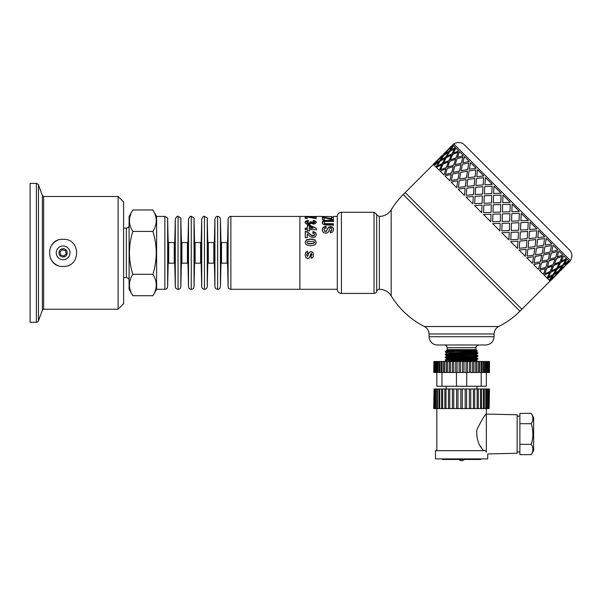 <?xml version="1.0" encoding="UTF-8"?>
<svg xmlns="http://www.w3.org/2000/svg" width="602" height="602" viewBox="0 0 602 602"><rect width="100%" height="100%" fill="white"/><g stroke="black" fill="none" stroke-linecap="round" stroke-linejoin="round"><path stroke-width="0.9" d="M123.606 228.105L126.352 228.105L126.352 277.605A2.747 2.747 0 0 1 129.106 280.359M132.816 295.725L129.106 289.299L129.106 216.419L132.816 209.985C128.346 217.134 128.346 224.275 132.816 231.424C128.346 245.714 128.346 260.004 132.816 274.294C128.346 281.435 128.346 288.584 132.816 295.725L152.893 295.725C157.355 288.584 157.355 281.435 152.893 274.294C157.355 260.004 157.355 245.714 152.893 231.424C157.355 224.275 157.355 217.134 152.893 209.985L132.816 209.985M152.893 209.985L156.603 216.419L156.603 289.299L152.893 295.725M132.816 274.294L152.893 274.294M132.816 231.424L152.893 231.424M168.71 263.172L168.71 242.546L168.161 242.004L168.161 263.706A0.549 0.549 0 0 1 168.71 263.172L174.234 263.172A0.549 0.549 0 0 1 174.783 263.706L175.302 286.605A2.747 2.747 0 0 0 178.057 289.299L178.057 216.419C177.432 215.719 176.514 216.615 175.302 219.105L175.302 286.605M181.36 242.004L181.36 263.706A0.549 0.549 0 0 1 181.909 263.172L181.909 242.546L181.36 242.004L180.841 219.105L180.841 286.605A2.747 2.747 0 0 1 178.057 289.299M181.909 242.546L187.433 242.546L187.433 263.172A0.549 0.549 0 0 1 187.99 263.706L188.509 286.605A2.747 2.747 0 0 0 191.255 289.299L191.255 216.419C190.631 215.719 189.713 216.615 188.509 219.105L188.509 286.605M194.559 242.004L194.559 263.706A0.549 0.549 0 0 1 195.108 263.172L195.108 242.546L194.559 242.004L194.04 219.105L194.04 286.605A2.747 2.747 0 0 1 191.255 289.299M195.108 242.546L200.639 242.546L200.639 263.172A0.549 0.549 0 0 1 201.188 263.706L201.708 286.605A2.747 2.747 0 0 0 204.454 289.299L204.454 216.419C203.83 215.719 202.919 216.615 201.708 219.105L201.708 286.605M207.765 242.004L207.765 263.706A0.549 0.549 0 0 1 208.315 263.172L208.315 242.546L207.765 242.004L207.246 219.105L207.246 286.605A2.747 2.747 0 0 1 204.454 289.299M208.315 242.546L213.838 242.546L213.838 263.172A0.549 0.549 0 0 1 214.387 263.706L214.906 286.605A2.747 2.747 0 0 0 217.653 289.299L217.653 216.419C216.457 216.201 215.539 217.096 214.906 219.105L214.906 286.605M220.964 242.004L220.964 263.706A0.549 0.549 0 0 1 221.513 263.172L221.513 242.546L220.964 242.004L220.445 219.105L220.445 286.605A2.747 2.747 0 0 1 217.653 289.299M221.513 242.546L227.037 242.546L227.037 263.172A0.549 0.549 0 0 1 227.586 263.706L228.105 286.605A2.747 2.747 0 0 0 230.859 289.299L337.286 289.299M230.859 289.299L230.859 216.419L299.886 216.419L299.886 289.299L299.886 216.419L309.451 216.419M164.858 216.419L164.858 289.299A2.747 2.747 0 0 0 167.642 286.605L167.642 219.105C168.327 218.443 167.401 217.548 164.858 216.419L156.603 216.419M60.802 255.15L59.967 252.012L62.262 249.717L65.4 250.56L66.235 253.698L63.94 255.993L60.802 255.15M57.83 240.16A13.748 13.748 0 0 0 50.402 247.588M50.402 258.13A13.748 13.748 0 0 0 57.83 265.557M60.704 266.4C45.933 264.602 45.933 241.109 60.704 239.318L65.498 239.318C80.269 241.109 80.269 264.602 65.498 266.4L60.704 266.4M69.975 252.855A6.878 6.878 0 0 0 59.666 246.903A6.878 6.878 0 0 0 59.666 258.807A6.878 6.878 0 0 0 69.975 252.855M67.228 252.855A4.124 4.124 0 0 0 61.035 249.281A4.124 4.124 0 0 0 61.035 256.429A4.124 4.124 0 0 0 67.228 252.855M43.653 196.478L42.366 195.575L42.366 310.135A1.377 1.377 0 0 1 43.653 309.232L118.105 309.232L118.105 196.478L43.653 196.478L43.653 309.232M118.105 196.478L123.606 201.979L123.606 303.732L118.105 309.232M36.398 183.414L30.1 183.414L30.1 322.296L36.398 322.296A2.197 2.197 0 0 0 38.468 320.851L38.468 184.867C38.776 184.618 38.084 184.137 36.398 183.414L36.398 322.296M331.461 216.517L322.303 216.517M331.469 216.825L331.454 216.419M322.326 216.517L324.169 216.517M327.172 216.517L329.016 216.517M322.19 223.018L322.544 221.777L324.704 220.874L333.365 220.768L333.373 221.807M333.365 220.768L333.373 221.325L325.577 221.378L324.493 221.732L324.087 222.973L325.434 224.11L333.388 224.155L333.395 225.524M324.704 220.874L324.704 220.385L333.365 220.272M323.492 221.16L323.492 220.671L324.704 220.385M322.544 221.777L323.492 220.671M333.388 224.155L333.395 225.103L324.817 225.005L322.529 223.786L322.544 221.295M325.434 224.11L325.434 223.673L333.388 223.718M324.478 223.778L324.478 223.327L325.434 223.673M324.087 222.522L324.478 223.327M313.725 216.487L314.206 216.434M311.874 216.487L312.731 216.494M311.332 216.479L312.731 216.419M316.14 216.502L309.977 216.434M305.018 222.732L305.876 221.476L308.119 220.942L308.367 221.912M313.048 221.935L313.371 221.009L314.966 221.288L316.253 222.68M310.165 222.243L314.191 223.124L314.522 222.183L313.048 221.461L313.371 220.52L314.966 220.806L316.253 222.213L315.267 223.635L313.439 224.11L311.129 223.169L310.226 224.072L308.517 224.426L306.049 223.778L305.018 222.266L305.876 220.994L308.119 220.452L308.367 221.438L306.772 222.258L308.608 223.124L309.864 222.875L310.165 221.777L311.881 221.897L312.257 222.605L313.311 222.853L314.522 222.183M306.772 222.258L307.268 223.319L308.608 223.568L309.864 223.327L310.323 222.296M305.876 221.476L305.876 220.994M315.907 221.837L315.907 221.363M314.966 221.288L314.966 220.806M313.371 221.009L313.371 220.52M314.191 223.124L314.191 222.672M313.311 223.312L313.311 222.853M312.257 223.064L312.257 222.605M311.881 222.364L311.881 221.897M309.864 223.327L309.864 222.875M308.608 223.568L308.608 223.124M307.268 223.319L307.268 222.868M308.119 220.942L308.119 220.452M312.837 233.553L313.04 231.845L315.538 232.786L316.306 234.855M305.252 231.665L307.359 232.237L311.806 235.668L313.1 236.044L314.184 235.713L314.56 234.532L314.154 233.636L312.837 233.26L313.04 231.522L315.538 232.477L316.306 234.577L315.433 236.834L313.251 237.685L310.429 236.684L307.216 233.997L307.231 237.7L305.267 237.7L305.252 231.341L307.359 231.92L311.806 235.405L314.184 235.45L314.56 234.532M307.216 233.997L307.231 237.925M305.094 242.531L306.328 240.108L310.722 239.197L315.2 240.175L316.328 242.493M306.847 242.365L307.968 243.607L310.715 243.81L314.342 243.14L314.334 241.688L308.043 241.244L306.847 242.365L307.968 243.464L313.371 243.471L314.583 242.343M315.2 240.175L316.328 242.335L315.2 244.758L310.722 245.819L306.23 244.773L305.094 242.373L306.328 239.912L310.722 238.986L315.2 239.98M307.434 225.449L309.285 225.441L316.283 228.316L316.291 229.655L309.308 229.671L309.315 231.07M316.283 228.685L316.291 230.002M305.237 228.512L307.449 228.512L307.434 225.028L309.285 225.02L316.283 228.316M309.293 226.337L309.3 228.504L313.063 228.128L309.293 226.337L309.3 228.135L313.063 228.128M309.308 229.671L309.315 230.739L307.456 230.747L307.456 229.678L305.244 229.678L305.237 228.143L307.449 228.135M309.285 225.441L309.285 225.02M314.297 217.172L316.155 217.172L316.155 216.622L316.185 218.353L314.455 218.353L307.02 216.901L307.035 218.955M316.155 217.172L316.185 218.872M310.226 217.405L314.312 218.059L314.297 216.622L316.155 216.622M305.154 217.111L307.155 217.111M307.02 216.901L307.035 218.436L305.184 218.436L305.154 216.562L314.312 217.525M305.936 257.618L305.146 255L305.575 252.855L307.584 251.2L307.915 253.276L306.982 253.818L306.666 254.962L307.532 256.49L309.225 252.404L311.016 251.455L313.1 252.855L313.469 254.797L312.95 257.22L311.377 258.311L311.001 256.339L311.956 254.842L311.294 253.412L309.39 257.859L307.825 258.506L305.936 257.618L305.146 254.962M311.956 254.842L311.723 253.638L310.91 253.623L309.39 257.934L307.825 258.589L305.936 257.686M313.469 254.766L312.95 257.159L311.377 258.228L311.001 256.286M309.225 252.411L311.016 251.478L312.762 252.268M305.793 252.419L307.584 251.169L307.915 253.284L306.982 253.833L306.666 254.992M307.848 252.855L307.915 253.284M322.213 229.972L323.169 227.624L325.975 226.706L326.194 228.203M330.174 231.394L331.393 230.912L331.762 229.836L331.356 228.339L330.671 228.083L330.009 228.324L328.489 231.785L327.375 232.793L325.629 233.162L323.853 232.726L322.627 231.507L322.213 229.618L323.169 227.24L325.975 226.299L326.194 227.827L324.598 228.414L324.094 229.633L324.553 230.897L325.614 231.334L326.751 230.506L328.308 227.285L330.513 226.57L332.093 226.894L333.207 227.872L333.598 229.49L332.695 231.973L330.28 232.884L330.174 231.07L331.393 230.574L331.762 229.482M324.094 229.633L324.553 231.228L326.276 231.477L328.308 227.669L330.513 226.962L332.093 227.285L333.207 228.248L333.598 229.844M323.169 227.624L323.169 227.24M333.207 228.248L333.207 227.872M332.093 227.285L332.093 226.894M330.513 226.962L330.513 226.57M328.308 227.669L328.308 227.285M325.975 226.706L325.975 226.299M331.476 217.676L333.335 217.676L333.335 217.134L333.357 219.579L331.634 219.579L324.192 217.6L324.215 220.189M333.335 217.676L333.357 220.084M322.333 217.555L331.491 219.015L331.476 217.134L333.335 217.134M324.192 217.6L324.215 219.685L322.363 219.692L322.333 217.021L331.491 218.496M324.335 217.555L324.335 217.013M379.358 289.299L379.358 216.419C384.452 216.291 388.395 214.101 391.187 209.835L391.187 295.875A13.748 13.748 0 0 0 379.358 289.299A2.747 2.747 0 0 0 376.694 291.36L376.694 214.357L376.694 291.36A2.747 2.747 0 0 1 374.03 293.422L374.03 212.295L341.409 212.295L341.409 293.422A4.124 4.124 0 0 1 337.286 289.434L337.286 216.284C337.594 213.845 338.964 212.521 341.409 212.295M429.136 336.736L494.039 336.736C493.55 341.748 490.796 344.494 485.784 344.984L437.383 344.984A8.247 8.247 0 0 1 429.136 336.736L429 333.982L494.174 333.982A8.247 8.247 0 0 1 498.712 326.532L424.463 326.532A82.504 82.504 0 0 1 391.187 295.875M498.712 326.532A82.504 82.504 0 0 0 519.925 311.196L403.25 194.521L405.191 192.572L521.866 309.247L550.07 281.051M569.515 261.607L570.485 260.636L453.81 143.961L452.839 144.931M433.387 164.376L405.191 192.572L521.866 309.247L519.925 311.196M453.419 145.511L449.032 148.905L453.419 145.511M455.413 147.513L450.462 150.334L455.413 147.513M458.784 150.876L453.298 153.171L458.784 150.876M463.442 155.542L457.46 157.333L463.442 155.542M469.282 161.374L462.848 162.721L469.282 161.374M476.144 168.244L469.334 169.207L476.144 168.244M483.873 175.972L476.754 176.627L483.873 175.972M492.278 184.37L484.926 184.799L492.278 184.37M501.142 193.242L493.64 193.52L501.142 193.242M510.255 202.355L502.708 202.581L510.255 202.355L502.941 195.033L502.7 202.573M512.091 204.183L511.866 211.738L519.406 211.505L512.091 204.183L511.873 211.746M521.219 213.319L520.903 220.776L528.36 220.452L521.219 213.319L520.926 220.799M530.106 222.198L529.609 229.482L536.879 228.978L530.106 222.198L529.647 229.52M538.519 230.611L537.767 237.639L544.772 236.872L538.519 230.611L537.819 237.692M546.262 238.354L545.171 245.044L551.838 243.938L546.262 238.354L545.239 245.112M553.14 245.232L551.718 251.591L557.903 249.996L553.14 245.232L551.718 251.591M558.98 251.079L557.106 256.986L562.817 254.909L558.98 251.079L557.106 256.986M563.653 255.745L561.275 261.148L566.459 258.551L563.653 255.745L561.275 261.148M569.025 261.125L565.541 265.414L569.605 261.697L569.025 261.125L565.541 265.414M567.024 259.123L564.104 263.977L568.739 260.832L567.024 259.123L564.104 263.977M449.596 148.25L446.428 151.418M447.181 150.944L443.697 155.233L439.309 158.627L443.599 155.143L447.181 150.944M442.861 156.347L439.656 160.922L434.983 164.03L439.558 160.824L442.861 156.347M438.888 162.096L435.968 166.957L438.888 162.096M452.486 146.527L449.378 151.2L444.705 154.3L449.288 151.102L452.486 146.527L448.136 149.958L444.705 154.3M448.61 152.374L445.691 157.235L440.739 160.064L445.6 157.137L448.61 152.374M444.998 158.484L442.35 163.609L437.127 166.167L442.259 163.518L444.998 158.484M441.717 164.925L439.34 170.328L441.717 164.925M454.623 148.664L452.072 153.886L446.85 156.445L451.982 153.796L454.623 148.664L449.717 151.531L446.85 156.445M451.44 155.203L449.062 160.606L443.576 162.894L448.972 160.516L451.44 155.203M448.498 161.983L446.375 167.642L440.634 169.674L446.293 167.559L448.498 161.983M445.879 169.087L443.998 174.986L445.879 169.087M458.137 152.178L456.098 157.92L450.356 159.951L456.015 157.829L458.137 152.178L452.681 154.503L450.356 159.951M455.601 159.364L453.72 165.264L447.737 167.055L453.645 165.181L455.601 159.364M453.283 166.769L451.643 172.902L445.503 174.55L451.568 172.827L453.283 166.769M451.259 174.467L449.837 180.818L451.259 174.467M492.143 186.184L491.804 193.626L484.369 193.964L491.781 193.596L492.143 186.184L484.798 186.62L484.369 193.964M491.721 195.484L491.42 202.964L483.94 203.265L491.405 202.942L491.721 195.484M491.352 204.838L491.097 212.363L483.572 212.619L491.089 212.355L491.337 204.823L483.842 205.109L483.556 212.604M491.044 214.252L490.811 221.799L491.036 214.244L483.496 214.485L490.811 221.799M501.06 195.101L500.826 202.641L493.279 202.882L500.811 202.633L501.06 195.101L493.565 195.387L493.279 202.882M500.766 204.529L500.533 212.077L492.978 212.295L500.533 212.077L500.759 204.514L493.219 204.755L492.978 212.295M500.194 223.402L492.647 223.628L500.202 223.41L499.961 230.95L492.647 223.635M509.917 213.68L502.369 213.906L502.136 221.461L509.683 221.227L509.924 213.687L502.369 213.913L502.143 221.468M509.608 223.094L502.083 223.342L501.827 230.867L509.337 230.604L509.608 223.094M509.239 232.447L501.759 232.748L509.239 232.447M519.33 213.364L511.805 213.62L511.549 221.145L519.059 220.881L519.345 213.386L511.813 213.627L511.565 221.16M518.962 222.725L511.482 223.026L511.203 230.521L518.631 230.175L518.962 222.725M518.51 231.988L511.098 232.364L510.759 239.799L518.104 239.363L518.51 231.988M517.946 241.154L510.624 241.613L517.946 241.154M557.475 251.516L551.266 253.081L549.701 259.296L555.654 257.468L557.475 251.516L551.342 253.156L549.701 259.296M555.082 258.845L549.182 260.719L547.384 266.709L553.095 264.632L555.082 258.845M552.455 265.941L546.804 268.071L544.765 273.812L550.22 271.479L552.455 265.941M549.513 272.721L544.118 275.106L549.513 272.721M562.268 256.309L556.526 258.348L554.487 264.09L559.943 261.757L562.268 256.309L556.609 258.431L554.487 264.09M559.235 262.999L553.84 265.384L551.552 270.87L556.737 268.274L559.235 262.999M555.962 269.448L550.83 272.096L548.181 277.229L553.193 274.452L555.962 269.448M562.163 265.926L557.211 268.748L554.382 273.699L559.017 270.554L562.163 265.926L557.302 268.846L554.382 273.699M565.775 259.816L560.552 262.374L558.001 267.597L562.915 264.729L565.775 259.816L560.643 262.464L558.001 267.597M567.919 261.96L563.246 265.061L560.138 269.734L564.488 266.31L567.919 261.96L563.344 265.158L560.138 269.734M545.359 268.567L539.46 270.441L545.359 268.567M547.677 261.163L541.537 262.803L539.979 269.019L545.931 267.19L547.677 261.163M549.701 253.465L543.343 254.887L541.92 261.245L548.181 259.725L549.701 253.465M551.522 245.563L544.893 246.707L543.741 253.337L550.145 251.967L551.522 245.563L544.961 246.775L543.741 253.337M539.979 263.187L533.62 264.609L539.979 263.187M541.732 255.218L535.17 256.437L534.019 263.066L540.423 261.689L541.732 255.218M543.23 246.993L536.48 248.016L535.509 254.834L542.116 253.66L543.23 246.993M544.547 238.588L537.571 239.393L536.773 246.368L543.561 245.375L544.547 238.588L537.624 239.445L536.773 246.368M533.507 256.715L526.758 257.746L533.507 256.715M534.772 248.257L527.849 249.115L527.051 256.091L533.839 255.105L534.772 248.257M535.825 239.581L528.752 240.288L528.097 247.414L535.05 246.594L535.825 239.581M536.728 230.769L529.482 231.296L528.955 238.55L536.058 237.88L536.728 230.769L529.519 231.341L528.955 238.55M526.095 249.311L519.029 250.011L526.095 249.311M526.961 240.446L519.759 241.026L519.233 248.272L526.336 247.603L526.961 240.446M527.668 231.431L520.346 231.89L519.925 239.242L527.156 238.701L527.668 231.431M528.263 222.296L520.82 222.642L520.482 230.077L527.826 229.64L528.263 222.296L520.843 222.665L520.482 230.077M481.999 205.207L481.698 212.687L481.999 205.207M482.45 195.936L482.082 203.348L474.639 203.687L482.059 203.318L482.45 195.936M483.015 186.778L482.556 194.092L475.196 194.521L482.526 194.062L483.015 186.778M483.669 177.71L483.143 184.964L475.896 185.491L483.105 184.927L483.669 177.71L476.566 178.388L475.896 185.491M473.292 196.5L472.833 203.822L473.292 196.5M473.992 187.478L473.42 194.687L466.174 195.214L473.383 194.649L473.992 187.478M474.858 178.621L474.15 185.694L467.077 186.402L474.105 185.649L474.858 178.621M475.851 169.892L475.053 176.875L468.078 177.673L475.001 176.822L475.851 169.892L469.063 170.885L468.078 177.673M465.135 188.343L464.428 195.417L465.135 188.343M466.189 179.674L465.331 186.597L458.408 187.455L465.278 186.545L466.189 179.674M467.453 171.216L466.422 177.966L459.672 178.997L466.362 177.906L467.453 171.216M468.883 162.924L467.731 169.553L461.102 170.697L467.671 169.486L468.883 162.924L462.479 164.301L461.102 170.697M457.731 180.939L456.7 187.689L457.731 180.939M459.228 172.714L458.009 179.276L451.447 180.495L457.949 179.208L459.228 172.714M460.981 164.745L459.559 171.096L453.125 172.45L459.484 171.028L460.981 164.745M462.923 156.964L461.365 163.18L455.15 164.745L461.29 163.104L462.923 156.964L456.971 158.793L455.15 164.745M437.458 160.666L433.974 164.956L437.458 160.666M439.874 157.972L436.706 161.14M556.474 274.565L553.306 277.733M553.772 276.988L549.483 280.472L553.772 276.988M552.343 275.55L547.489 278.478L549.295 280.284L552.343 275.55M566.196 264.842L563.028 268.01M563.592 267.356L559.205 270.75L555.819 275.137L563.592 267.356L559.303 270.847L555.819 275.137M558.197 271.683L553.524 274.79L550.416 279.456L554.766 276.032L558.197 271.683L553.614 274.881L550.416 279.456M558.814 272.3L554.811 276.077M560.763 270.358L564.533 266.355M560.861 270.456L564.631 266.453M551.041 280.08L554.909 276.175M434.268 163.308L442.041 155.527L434.366 163.405M451.793 145.834L444.088 153.683M447.083 150.846L439.309 158.627M442.763 156.249L438.414 159.68L434.983 164.03M443.99 153.585L451.763 145.804M448.52 152.283L443.885 155.429L440.739 160.064M444.901 158.386L439.987 161.253L437.127 166.167M453.321 145.413L452.749 144.841L449.032 148.905M451.349 155.113L446.165 157.709L443.576 162.894M448.415 161.9L442.959 164.226L440.634 169.674M455.323 147.415L453.607 145.707L450.462 150.334M455.518 159.282L449.807 161.351L447.737 167.055M453.201 166.686L447.248 168.515L445.427 174.467M458.694 150.793L455.887 147.987L453.298 153.171M437.361 160.568L433.297 164.286L433.876 164.865M438.798 162.006L434.162 165.151L435.878 166.859M441.627 164.835L436.442 167.431L439.249 170.238M445.796 169.004L440.085 171.073L443.922 174.904M460.906 164.67L454.721 166.265L453.125 172.45M459.16 172.646L452.757 174.023L451.38 180.419M463.367 155.459L459.529 151.629L457.46 157.333M467.393 171.149L460.786 172.322L459.612 178.929M466.129 179.614L459.341 180.608L458.355 187.395M469.214 161.306L464.443 156.543L462.848 162.721M474.805 178.568L467.852 179.388L467.032 186.349M473.947 187.433L466.843 188.11L466.174 195.214M476.092 168.184L470.508 162.6L469.334 169.207M482.977 186.74L475.746 187.282L475.196 194.521M482.42 195.906L475.076 196.342L474.639 203.687M483.827 175.927L477.574 169.666L476.754 176.627M451.184 174.392L444.998 175.987L449.762 180.75M457.663 180.878L451.064 182.052L456.64 187.628M465.083 188.291L458.13 189.111L464.383 195.372M473.255 196.463L466.023 197.005L472.803 203.785M491.699 195.462L484.271 195.808L483.918 203.243M492.248 184.34L485.468 177.56L484.926 184.799M492.918 214.184L492.699 221.739L500.262 221.521L500.48 213.966L492.918 214.184M501.127 193.219L493.994 186.086L493.64 193.52M502.64 204.462L502.422 212.017L509.984 211.799L510.203 204.244L502.64 204.462M502.083 223.342L501.842 230.882M509.623 223.109L502.091 223.35M501.775 232.763L508.908 239.897L509.262 232.47M511.482 223.026L511.203 230.521M511.098 232.364L510.759 239.799M481.976 205.184L474.549 205.53L481.683 212.672M518.984 222.748L511.497 223.041M518.533 232.018L511.121 232.387M510.654 241.643L517.434 248.423L517.983 241.191M520.346 231.89L519.925 239.242M519.759 241.026L519.233 248.272M527.706 231.469L520.376 231.92M527.006 240.491L519.797 241.063M519.074 250.056L525.328 256.317L526.148 249.356M528.752 240.288L528.097 247.414M527.849 249.115L527.051 256.091M535.87 239.634L528.797 240.333M534.824 248.31L527.901 249.168M526.818 257.799L532.394 263.383L533.568 256.776M536.48 248.016L535.509 254.834M535.17 256.437L534.019 263.066M543.29 247.053L536.54 248.077M541.8 255.286L535.231 256.497M533.696 264.677L538.459 269.448L540.054 263.262M543.343 254.887L541.996 261.313M541.537 262.803L539.979 269.019M549.776 253.54L543.418 254.955M547.752 261.238L541.612 262.878M539.535 270.524L543.373 274.361L545.442 268.65M549.182 260.719L547.384 266.709M546.804 268.071L544.765 273.812M555.164 258.928L549.257 260.801M552.546 266.031L546.887 268.153M544.208 275.189L547.015 278.004L549.603 272.811M553.84 265.384L551.552 270.87M550.83 272.096L548.279 277.319M559.326 263.089L553.93 265.467M556.052 269.538L550.92 272.187M553.87 277.078L550.153 281.142L549.581 280.57M552.44 275.648L547.579 278.568M453.893 144.044A8.247 8.247 0 0 1 464.503 144.931L569.515 249.943C572.382 253.261 572.683 256.798 570.403 260.553M461.583 359.228L446.406 359.748L445.247 360.305L476.054 359.146L477.913 358.95L477.928 358.536L461.583 359.228M474.376 360.997L477.928 361.29L474.376 361.388M446.842 361.238L445.247 360.305M461.583 356.474L447.339 356.941L445.262 357.144L445.247 357.558L477.153 356.316L477.928 355.79L461.583 356.474M476.317 358.732L474.376 358.634M448.799 357.851L445.247 357.558M461.583 353.728L448.528 354.134L445.435 354.345L445.247 354.804L474.767 353.705L477.777 353.487L477.928 353.035L461.583 353.728M446.834 355.737L445.247 354.804M448.799 353.735L476.355 352.132L476.355 351.591L474.376 351.357M446.819 353.509L446.819 352.96L476.34 351.613L477.371 351.011L445.262 351.643L446.842 350.733L449.566 350.484M448.799 350.484L449.559 350.484M445.262 357.144L446.834 356.233L476.355 354.879L476.355 354.337L477.913 353.449M446.819 356.241L446.819 355.714L451.146 355.368L476.332 354.36M445.262 359.891L446.834 358.988L472.028 357.972L476.355 357.633L476.355 357.099M446.819 358.995L446.819 358.461L451.146 358.122L476.332 357.114L477.913 356.203M449.566 361.486L472.028 360.726L476.355 360.38L476.355 359.853M446.819 361.486L451.146 360.869L476.34 359.861L477.913 358.95M445.676 351.56L457.084 350.484L476.852 350.484L477.371 351.004M445.262 351.643L445.247 352.057L454.563 351.56M474.376 352.742L477.913 353.02L476.34 352.11M476.852 350.484L476.024 349.657L447.151 349.657A0.828 0.828 0 0 1 446.323 350.484L457.084 350.484M446.842 352.983L445.247 352.057M447.151 349.657L447.151 347.738A2.747 2.747 0 0 0 444.396 344.984M531.257 413.378L533.635 417.502L533.635 450.529L531.257 454.661C533.41 451.214 533.41 447.775 531.257 444.336C533.41 437.458 533.41 430.573 531.257 423.695C533.41 420.256 533.41 416.817 531.257 413.378L519.887 413.378L519.887 423.695L531.257 423.695M519.887 423.695L519.887 444.336L531.257 444.336M519.887 444.336L519.887 454.661L531.257 454.661M519.887 451.891L517.141 451.891M483.767 450.657C478.703 445.834 476.378 438.948 476.792 429.986C481.487 420.309 484.67 415.004 486.341 414.078L486.341 452.117L485.784 451.349M480.614 446.15L480.915 446.609M486.341 408.577L486.341 414.078L517.141 414.763L517.141 453.268L487.71 453.923L487.71 458.905L435.464 458.905L435.464 450.657L485.287 450.657M486.341 452.117C488.154 454.518 488.154 454.518 486.341 452.117M434.05 388.982L433.718 408.577L434.05 388.982L434.539 388.982L434.539 408.577L434.05 408.577M486.401 408.577L485.754 408.577L485.754 388.982L484.234 388.982L484.234 408.577L483.406 408.577L483.406 388.982L481.532 388.982L481.517 408.577L480.516 408.577L480.516 388.982L478.312 388.982L478.312 408.577L477.16 408.577L477.16 388.982L474.685 388.982L474.685 408.577L473.428 408.577L473.428 388.982L470.741 388.982L470.741 408.577L469.394 408.577L469.394 388.982L466.573 388.982L466.573 408.577L465.173 408.577L465.173 388.982L462.283 388.982L462.283 408.577L460.869 408.577L460.869 388.982L457.971 388.982L457.971 408.577L456.572 408.577L456.572 388.982L453.75 388.982L453.75 408.577L452.403 408.577L452.403 388.982L449.724 388.982L449.724 408.577L448.46 408.577L448.46 388.982L445.992 388.982L445.992 408.577L444.84 408.577L444.848 388.982L435.652 388.982L435.652 408.577L434.539 408.577M435.652 388.982L434.539 388.982M437.406 388.982L437.406 408.577L435.652 408.577M436.766 408.577L436.766 388.982M439.753 388.982L439.753 408.577L437.406 408.577M438.918 408.577L438.873 388.982L438.918 408.577M442.636 388.982L442.636 408.577L439.753 408.577M441.635 408.577L441.62 388.982L441.635 408.577M445.992 388.982L444.84 388.982L444.848 408.577L442.636 408.577M448.46 408.577L445.992 408.577M449.724 388.982L448.46 388.982M452.403 408.577L449.724 408.577M453.75 388.982L452.403 388.982M456.572 408.577L453.75 408.577M457.971 388.982L456.572 388.982M460.869 408.577L457.971 408.577M462.283 388.982L460.869 388.982M465.173 408.577L462.283 408.577M466.573 388.982L465.173 388.982M469.394 408.577L466.573 408.577M470.741 388.982L469.394 388.982M473.428 408.577L470.741 408.577M474.685 388.982L473.428 388.982M477.16 408.577L474.685 408.577M480.516 408.577L478.312 408.577L478.312 388.982L477.16 388.982M483.406 408.577L481.532 408.577L481.532 388.982L480.516 388.982M485.754 408.577L484.286 408.577L484.286 388.982L483.406 388.982M486.401 388.982L485.754 388.982M487.507 408.577L486.506 408.577L486.506 388.982L487.507 388.982L487.507 408.577L488.124 408.577L488.124 388.982L487.507 388.982M487.951 388.982L488.628 388.982L488.628 408.577L487.951 408.577M489.456 388.982L489.117 408.577L489.456 388.982M446.248 388.982L446.248 386.236M436.834 450.657L436.834 408.577M433.929 361.486L433.718 372.487L433.929 361.486L434.396 361.486L434.396 372.487L433.929 372.487M486.01 372.487L485.332 372.487L485.332 361.486L484.234 361.486L484.234 372.487L483.406 372.487L483.406 361.486L482.104 361.486L482.104 372.487L481.133 372.487L481.133 361.486L479.651 361.486L479.643 372.487L478.552 372.487L478.552 361.486L476.904 361.486L476.904 372.487L475.708 372.487L475.708 361.486L473.917 361.486L473.917 372.487L472.638 372.487L472.638 361.486L470.741 361.486L470.741 372.487L469.394 372.487L469.394 361.486L467.423 361.486L467.423 372.487L466.031 372.487L466.031 361.486L464.007 361.486L464.007 372.487L462.592 372.487L462.592 361.486L460.553 361.486L460.553 372.487L459.138 372.487L459.138 361.486L457.114 361.486L457.114 372.487L455.729 372.487L455.729 361.486L453.75 361.486L453.75 372.487L452.403 372.487L452.403 361.486L450.507 361.486L450.507 372.487L449.227 372.487L449.227 361.486L447.444 361.486L447.444 372.487L446.248 372.487L446.248 361.486L442.018 361.486L442.018 372.487L441.033 372.487L441.055 361.486L435.133 361.486L435.133 372.487L434.396 372.487M435.133 361.486L434.396 361.486M436.284 361.486L436.284 372.487L435.133 372.487M437.827 361.486L437.827 372.487L436.284 372.487M437.15 372.487L437.15 361.486M439.753 361.486L439.753 372.487L437.827 372.487M438.918 372.487L438.873 361.486L438.918 372.487M442.018 361.486L441.033 361.486L441.055 372.487L439.753 372.487M444.6 361.486L444.6 372.487L442.018 372.487M443.508 372.487L443.501 361.486L443.508 372.487M446.248 372.487L444.6 372.487M447.444 361.486L446.248 361.486M449.227 372.487L447.444 372.487M450.507 361.486L449.227 361.486M452.403 372.487L450.507 372.487M453.75 361.486L452.403 361.486M455.729 372.487L453.75 372.487M457.114 361.486L455.729 361.486M459.138 372.487L457.114 372.487M460.553 361.486L459.138 361.486M462.592 372.487L460.553 372.487M464.007 361.486L462.592 361.486M466.031 372.487L464.007 372.487M467.423 361.486L466.031 361.486M469.394 372.487L467.423 372.487M470.741 361.486L469.394 361.486M472.638 372.487L470.741 372.487M473.917 361.486L472.638 361.486M475.708 372.487L473.917 372.487M476.904 361.486L475.708 361.486M478.552 372.487L476.904 372.487M481.133 372.487L479.651 372.487L479.651 361.486L478.552 361.486M483.406 372.487L482.127 372.487L482.127 361.486L481.133 361.486M485.332 372.487L484.286 372.487L484.286 361.486L483.406 361.486M486.01 361.486L485.332 361.486M486.883 372.487L486.107 372.487L486.107 361.486L486.883 361.486L486.883 372.487L487.552 372.487L487.552 361.486L486.883 361.486M487.402 361.486L488.034 361.486L488.034 372.487L487.402 372.487M488.771 372.487L488.598 361.486L488.771 372.487L489.238 372.487L489.238 361.486L488.771 361.486M488.952 361.486L489.456 361.486L489.456 372.487L488.952 372.487M486.341 372.487L486.341 386.236L466.716 386.236L466.716 372.487M481.209 386.236L481.209 372.487M466.716 386.236L456.451 386.236L456.451 372.487M456.451 386.236L436.834 386.236L436.834 372.487M441.966 386.236L441.966 372.487M168.71 242.546L174.234 242.546L174.234 263.172M174.234 242.546L174.783 242.004L174.783 263.706M187.433 242.546L187.99 242.004L187.99 263.706M200.639 242.546L201.188 242.004L201.188 263.706M213.838 242.546L214.387 242.004L214.387 263.706M227.037 242.546L227.586 242.004L227.586 263.706M227.586 242.004L228.105 219.105L228.105 286.605M327.496 220.776L327.496 220.279M327.3 224.162L327.3 223.726M447.151 347.738L476.024 347.738C475.324 347.068 476.242 346.15 478.778 344.984M123.606 277.605L126.352 277.605M126.352 228.105C128.023 227.94 128.941 227.029 129.106 225.359M174.783 242.004L175.302 219.105M180.841 219.105C181.526 218.443 180.6 217.548 178.057 216.419M181.36 263.706L180.841 286.605M181.909 263.172L187.433 263.172M187.99 242.004L188.509 219.105M194.04 219.105C194.724 218.443 193.799 217.548 191.255 216.419M194.559 263.706L194.04 286.605M195.108 263.172L200.639 263.172M201.188 242.004L201.708 219.105M207.246 219.105C207.931 218.443 206.998 217.548 204.454 216.419M207.765 263.706L207.246 286.605M208.315 263.172L213.838 263.172M214.387 242.004L214.906 219.105M220.445 219.105C220.249 217.45 219.316 216.554 217.653 216.419M220.964 263.706L220.445 286.605M221.513 263.172L227.037 263.172M230.859 216.419C229.655 216.201 228.737 217.096 228.105 219.105M156.603 289.299L164.858 289.299M168.161 242.004L167.642 219.105M168.161 263.706L167.642 286.605M42.366 195.575L38.468 184.867M42.366 310.135L38.468 320.851M315.997 216.419L322.311 216.419M333.312 216.419L337.286 216.419M403.25 194.521A82.504 82.504 0 0 0 391.187 209.835M429 333.982C428.902 330.641 427.39 328.158 424.463 326.532M374.03 293.422L341.409 293.422M374.03 212.295L376.694 214.357C376.092 214.628 376.98 215.313 379.358 216.419M312.25 216.419L313.01 216.419M558.912 272.397L551.139 280.178M477.928 361.486L476.34 360.357M445.262 354.39L446.834 353.487M477.913 355.767L476.332 354.856M477.905 358.521L476.332 357.611M446.834 358.483L445.262 357.58M494.039 336.736L494.039 333.982M474.376 351.816L474.376 351.184M448.799 354.119L448.799 353.276M476.024 349.657L476.024 347.738M443.095 458.905L442.538 459.454L458.814 459.454A3.71 3.71 0 0 0 464.36 459.454L480.637 459.454L480.08 458.905M481.186 458.905L480.637 459.454L442.538 459.454L441.988 458.905M517.141 416.14L519.887 416.14M435.035 408.577L435.035 388.982M476.927 386.236L476.927 388.982M434.569 372.487L434.569 361.486M435.615 372.487L435.615 361.486"/></g></svg>
